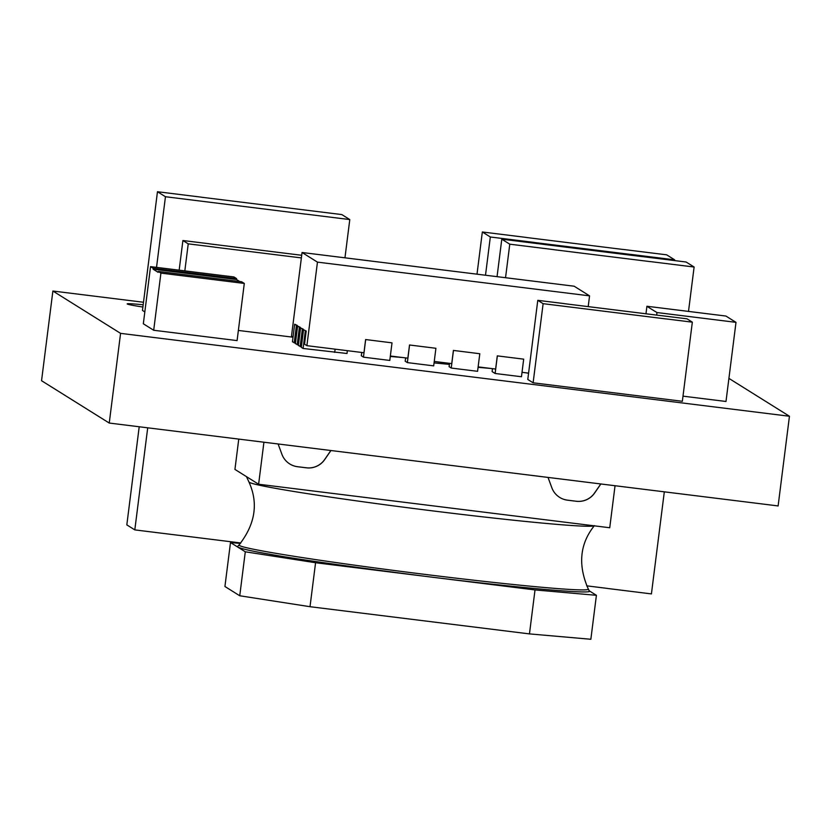 <?xml version="1.0" encoding="UTF-8"?>
<svg xmlns="http://www.w3.org/2000/svg" width="831" height="831" viewBox="0 0 831 831"><rect width="100%" height="100%" fill="white"/><g stroke="black" fill="none" stroke-linecap="round" stroke-linejoin="round"><path stroke-width="1.25" d="M728.912 378.385L789.45 416.248L778.117 505.934L109.245 423.052L41.55 380.712L52.883 291.027L143.503 302.255M144.823 311.905L142.465 310.43L157.464 191.732L165.452 196.729L156.529 267.364M293.021 337.209L238.362 330.437M682.989 396.148L725.993 401.477L735.996 322.345L734.22 321.233M666.005 318.896L692.337 322.158L682.344 401.29L533.118 382.8L527.789 379.466L537.782 300.334L543.121 303.668L533.118 382.8M244.304 283.433L160.913 273.108L158.243 271.436L241.634 281.771L244.304 283.433L237.084 340.596L153.693 330.26L143.327 323.778L150.546 266.626L233.937 276.952L236.596 278.624L153.216 268.288L150.546 266.626M300.136 346.62L302.359 329.034L300.583 327.923L298.36 345.509L301.393 346.776M361.34 355.772L363.459 357.164L389.791 360.436L392.014 342.85L365.619 339.547L363.957 352.739L306.899 345.665L304.53 344.179L306.203 330.998L303.544 329.772L306.203 330.998M449.114 366.648L451.243 368.05L477.576 371.312L479.799 353.726L453.404 350.422L451.732 363.614L434.239 361.443M526.335 372.859L528.474 373.244M434.062 362.908L448.792 364.331L448.927 363.261M789.45 416.248L120.578 333.366L52.883 291.027M142.89 307.034A45.051 1.496 -172.8 0 1 127.185 303.897A45.051 1.496 -172.8 0 1 143.181 304.769M390.3 356.457L402.827 357.548M478.074 367.333L490.612 368.434M528.485 373.119L528.423 374.48M492.482 368.663L492.108 371.592L495.131 373.483L521.463 376.744L523.686 359.158L497.291 355.865L495.629 369.047L478.137 366.887M405.227 361.215L407.356 362.607L433.689 365.869L435.911 348.282L409.517 344.99L407.844 358.171L390.352 356.011M303.544 329.772L301.321 347.358L303.097 348.469L347.005 353.497L347.368 350.682M297.176 344.761L299.399 327.185L297.623 326.074L295.4 343.65L298.433 344.917M294.216 342.912L296.438 325.326L294.662 324.215L292.439 341.801L295.472 343.068M109.245 423.052L120.578 333.366M299.399 327.185L300.271 327.289L298.973 340.7M294.662 324.215L297.311 325.44L296.002 338.851M297.623 326.074L300.271 327.289M297.311 325.44L296.438 325.326M300.583 327.923L303.242 329.138L301.933 342.559M303.242 329.138L302.359 329.034M303.097 348.469L305.32 330.883M363.459 357.164L365.682 339.588M365.619 339.547L392.014 342.85M407.356 362.607L409.569 345.021M409.517 344.99L435.911 348.282M451.243 368.05L453.466 350.464M453.404 350.422L479.799 353.726M495.131 373.483L497.354 355.897M497.291 355.865L523.686 359.158M302.058 252.499L317.452 262.129L589.574 295.857L574.169 286.217L302.058 252.499L291.504 336.036L293.042 337.002M317.452 262.129L306.899 345.665M522.024 372.319L528.589 373.14M589.574 295.857L588.203 306.629M239.744 281.532L236.492 279.507L153.101 269.171L153.216 268.288M160.913 273.108L153.693 330.26M153.101 269.171L158.129 272.319L158.243 271.436M236.492 279.507L236.596 278.624M600.865 483.974L594.622 493.032A19.362 19.31 -58 0 1 576.309 501.27L567.521 500.189A19.362 19.31 -58 0 1 551.826 487.724L548.024 477.42M600.792 483.964L594.56 492.991A19.362 19.31 -58 0 1 576.247 501.238L567.469 500.148A19.362 19.31 -58 0 1 559.658 497.385M330.946 450.527L324.703 459.585A19.362 19.31 -58 0 1 306.379 467.822L297.602 466.742A19.362 19.31 -58 0 1 281.906 454.277L278.105 443.972M330.863 450.516L324.641 459.543A19.362 19.31 -58 0 1 306.327 467.791L297.55 466.7A19.362 19.31 -58 0 1 289.739 463.937M238.757 439.1L234.934 469.422L258.618 484.234L609.736 527.747L615.044 485.73M258.618 484.234L263.926 442.217M240.419 543.412L230.488 542.539L224.931 586.499L239.744 595.765L245.29 551.794L230.488 542.539M535.019 589.927L596.409 595.308L590.851 639.268L529.461 633.897L535.019 589.927L425.243 576.33C344.585 565.942 292.865 558.588 270.075 554.267C253.372 551.462 242.642 549.094 237.884 547.172A177.356 5.879 -172.8 0 1 237.562 546.559L239.089 544.907C255.273 524.226 258.566 503.254 248.947 481.99A174.136 5.775 7.2 0 0 249.321 482.323A174.136 5.775 7.2 0 0 422.148 509.569A174.136 5.775 7.2 0 0 594.113 525.805M589.283 590.851L596.409 595.308M589.002 590.675C597.718 594.934 519.219 588.057 425.243 576.33L315.572 562.732L310.015 606.703L239.744 595.765M529.461 633.897L310.015 606.703M245.29 551.794L315.572 562.732M589.366 591.007L588.296 589.023A176.047 5.838 -172.8 0 1 421.213 573.93A176.047 5.838 -172.8 0 1 239.421 545.51M692.337 322.158L687.008 318.824L660.676 315.562M666.005 318.938L543.121 303.668M564.124 303.595L537.782 300.334M564.114 303.637L660.666 315.603M655.212 311.438L656.989 312.549L656.667 315.105M656.989 312.549L735.996 322.345M648.699 307.366L646.923 306.255L645.978 313.786M646.923 306.255L725.93 316.05L727.707 317.162M727.738 317.203L734.251 321.285M655.171 311.48L648.647 307.408M214.575 247.108L188.232 243.847L184.825 270.875M188.232 243.847L182.903 240.512L179.164 270.168M209.235 243.774L182.903 240.512M209.235 243.826L301.705 255.283M301.373 257.911L214.564 247.16M674.575 260.581L674.668 259.833L666.67 254.826L622.783 249.393M674.668 259.833L630.781 254.39M534.219 242.423L490.332 236.991L485.501 275.238M490.332 236.991L482.344 231.984L477.004 274.178M526.231 237.427L482.344 231.984M526.22 237.469L622.772 249.435M630.781 254.431L534.219 242.475M688.504 311.407L694.114 267.021L686.115 262.014L642.228 256.582M694.114 267.021L650.226 261.578M553.664 249.612L509.777 244.179L505.539 277.72M509.777 244.179L501.789 239.172L497.052 276.661M545.676 244.615L501.789 239.172M545.666 244.657L642.218 256.623M650.226 261.62L553.664 249.664M607.523 588.462L651.421 593.905L664.312 491.838M586.717 585.845L607.534 588.421M344.958 257.818L349.789 219.571L341.801 214.575L201.341 197.207M349.789 219.571L305.901 214.128M305.901 214.18L165.452 196.729M201.351 197.165L157.464 191.732M147.71 427.82L134.809 529.887L126.821 524.88L139.213 426.76M134.809 529.887L178.707 535.32M178.707 535.278L240.793 542.975M334.696 352.386L335.111 349.165M361.329 355.834L361.755 352.458L361.298 355.803M405.216 361.277L405.642 357.901L405.185 361.236M449.104 366.71L449.529 363.344L449.083 366.679M248.947 481.99L246.475 476.641M594.394 525.628C579.799 543.827 577.763 564.966 588.296 589.023"/></g></svg>
